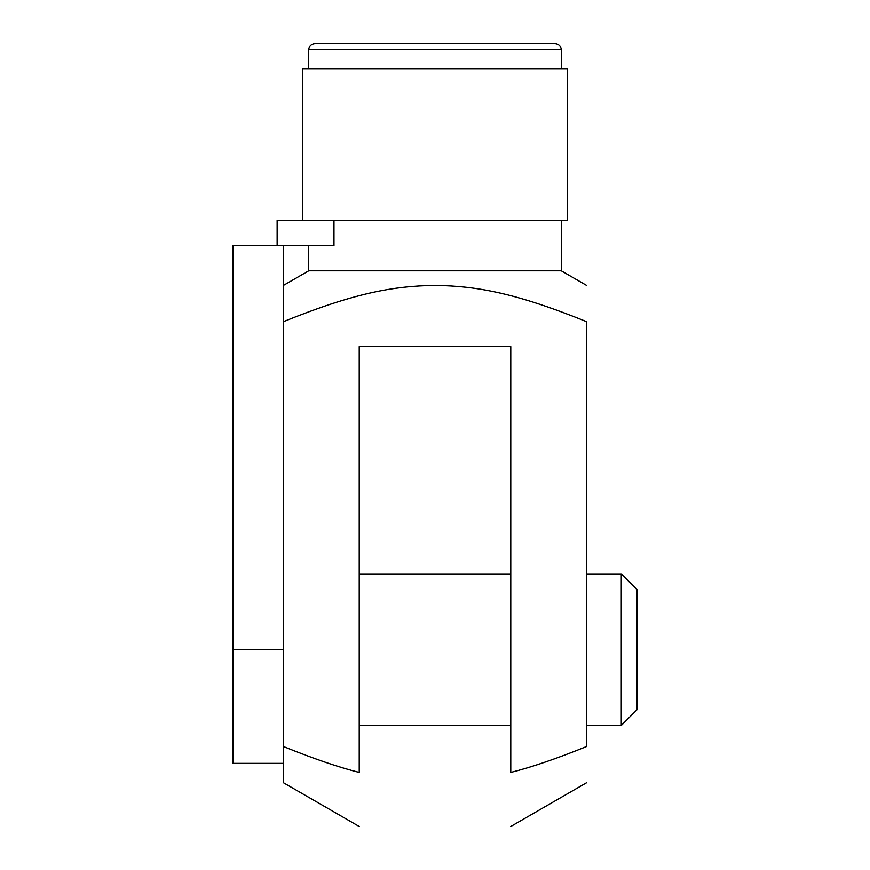 <?xml version="1.0" encoding="UTF-8"?>
<svg xmlns="http://www.w3.org/2000/svg" width="870" height="870" viewBox="0 0 870 870"><rect width="100%" height="100%" fill="white"/><g stroke="black" fill="none" stroke-linecap="round" stroke-linejoin="round"><path stroke-width="1.3" d="M586.543 454.488L586.543 481.317M586.543 454.194L586.543 455.173M283.457 321.65L283.457 746.514C313.341 758.618 338.593 767.253 359.223 772.429L359.223 346.597L510.777 346.597L510.777 772.429C531.407 767.253 556.659 758.618 586.543 746.514L586.543 321.65C516.421 293.375 477.641 286.034 435 285.403C392.359 286.034 353.579 293.375 283.457 321.65L283.457 245.568L232.932 245.568L232.932 763.36L283.457 763.36L283.457 782.75L359.223 826.5M308.709 245.568L308.709 270.82L561.291 270.82L586.543 285.403M283.457 245.568L333.971 245.568L333.971 220.306M283.457 746.514L283.457 763.36M561.291 49.818L308.709 49.818C309.089 45.979 311.188 43.87 315.027 43.5L554.973 43.5C558.812 43.87 560.911 45.979 561.291 49.818L561.291 68.763M277.138 245.568L277.138 220.306L567.61 220.306L567.61 68.763L302.39 68.763L302.39 220.306M621.278 573.917L621.278 725.471L637.068 709.681L637.068 589.708L621.278 573.917L586.543 573.917M283.457 649.694L232.932 649.694M308.709 49.818L308.709 68.763M561.291 220.306L561.291 270.82M308.709 270.82L283.457 285.403M510.777 826.5L586.543 782.75M510.777 573.917L359.223 573.917M510.777 725.471L359.223 725.471M621.278 725.471L586.543 725.471"/></g></svg>
